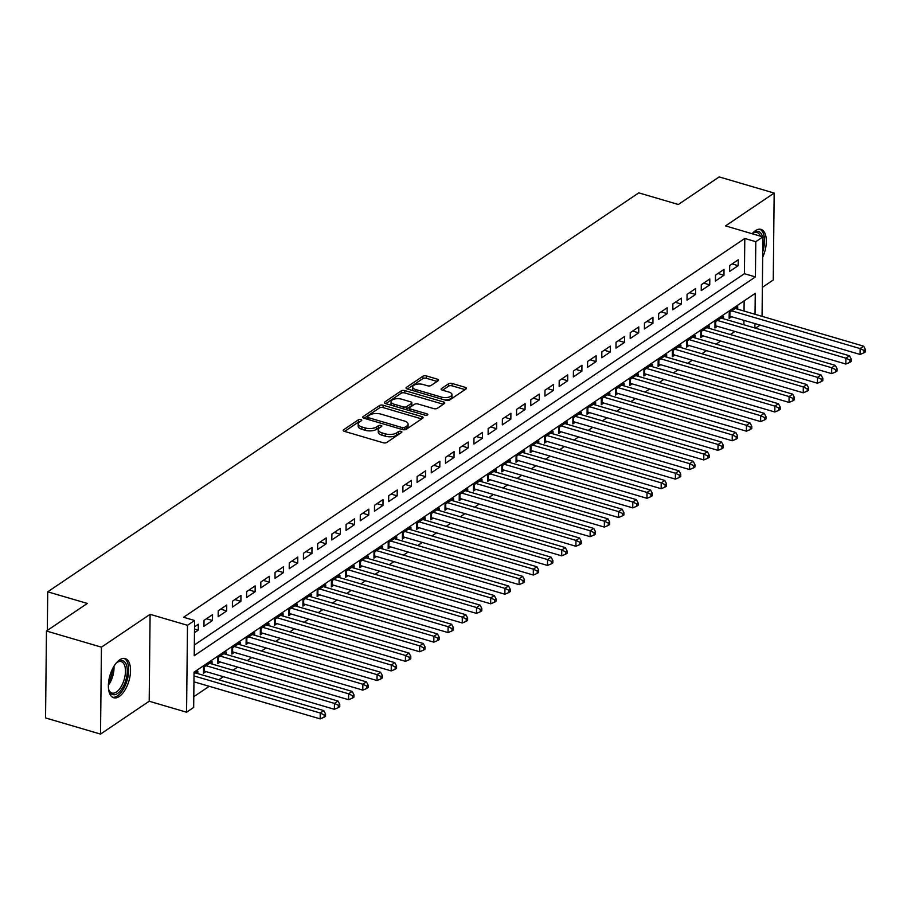 <?xml version="1.0" encoding="UTF-8"?>
<svg xmlns="http://www.w3.org/2000/svg" width="911" height="911" viewBox="0 0 911 911"><rect width="100%" height="100%" fill="white"/><g stroke="black" fill="none" stroke-linecap="round" stroke-linejoin="round"><path stroke-width="1.37" d="M360.915 419.55A1.799 0.797 0.6 0 0 358.422 419.766L343.606 429.764A2.574 1.139 0.6 0 0 343.196 430.379A2.574 1.139 0.6 0 0 344.369 431.347L383.224 442.757A2.574 1.139 0.6 0 0 386.776 442.45L401.592 432.452A1.799 0.797 0.6 0 0 401.888 432.019A1.799 0.797 0.6 0 0 401.056 431.347A1.799 0.797 0.6 0 0 398.574 431.563L396.661 432.85A8.222 3.633 0.6 0 1 385.285 433.841L382.051 432.884A8.222 3.633 0.6 0 1 378.293 429.787A8.222 3.633 0.6 0 1 379.602 427.84L381.527 426.553A1.799 0.797 0.6 0 0 381.811 426.12A1.799 0.797 0.6 0 0 380.992 425.448A1.799 0.797 0.6 0 0 378.498 425.665L376.585 426.952A8.222 3.633 0.6 0 1 365.209 427.942L361.974 426.986A8.222 3.633 0.6 0 1 358.217 423.888A8.222 3.633 0.6 0 1 359.526 421.952L361.451 420.654A1.799 0.797 0.6 0 0 361.735 420.233A1.799 0.797 0.6 0 0 360.915 419.55M359.799 421.77A1.799 0.797 0.6 0 0 358.399 422.112L344.62 431.415M399.952 433.556A1.799 0.797 0.6 0 0 398.551 433.909L396.638 435.207L396.661 432.85M379.876 427.658A1.799 0.797 0.6 0 0 378.475 428.011L376.562 429.309L376.585 426.952M762.678 257.244A20.418 9.873 106.4 0 0 761.004 229.39A20.418 9.873 106.4 0 0 755.435 230.665A20.418 9.873 106.4 0 0 752.133 233.728M119.648 659.837A20.418 9.873 106.4 0 0 108.808 680.597A20.418 9.873 106.4 0 0 113.693 697.758A20.418 9.873 106.4 0 0 119.261 696.482A20.418 9.873 106.4 0 0 130.102 675.723A20.418 9.873 106.4 0 0 125.206 658.562A20.418 9.873 106.4 0 0 119.648 659.837M438.111 380.718A2.574 1.139 0.6 0 0 438.521 380.115A2.574 1.139 0.6 0 0 437.348 379.147L426.439 375.947A2.574 1.139 0.6 0 0 422.886 376.254L406.431 387.357A2.574 1.139 0.6 0 0 406.021 387.972A2.574 1.139 0.6 0 0 407.194 388.94L446.048 400.35A2.574 1.139 0.6 0 0 449.601 400.043L466.056 388.929A2.574 1.139 0.6 0 0 466.478 388.325A2.574 1.139 0.6 0 0 465.293 387.357L452.129 383.485A2.574 1.139 0.6 0 0 448.576 383.793L441.539 388.553A2.574 1.139 0.6 0 0 441.118 389.156A2.574 1.139 0.6 0 0 442.302 390.124L448.827 392.049A6.878 3.04 0.6 0 1 451.97 394.634A6.878 3.04 0.6 0 1 448.371 397.253A6.878 3.04 0.6 0 1 441.368 397.082L415.792 389.566A6.878 3.04 0.6 0 1 412.649 386.981A6.878 3.04 0.6 0 1 416.247 384.351A6.878 3.04 0.6 0 1 423.251 384.533L427.51 385.786A2.574 1.139 0.6 0 0 431.062 385.478L438.111 380.718M194.328 645.011L744.424 273.687L744.799 238.454L755.788 241.688L762.894 236.894L762.063 316.345M46.461 631.016L101.44 647.163L100.529 734.084L45.55 717.936L46.461 631.016L87.308 603.446L47.725 591.82L638.759 192.859L678.342 204.485L719.189 176.916L774.168 193.064L725.509 225.905L762.894 236.894M100.529 734.084L149.188 701.242L150.099 614.321L101.44 647.163M150.099 614.321L187.484 625.299L194.59 620.505L194.225 655.738L755.424 276.921L755.788 241.688M744.799 238.454L183.589 617.271L194.59 620.505M383.075 405.224A2.574 1.139 0.6 0 0 379.523 405.532L363.068 416.634A2.574 1.139 0.6 0 0 362.646 417.249A2.574 1.139 0.6 0 0 363.831 418.217L402.685 429.628A2.574 1.139 0.6 0 0 406.238 429.32L422.693 418.206A2.574 1.139 0.6 0 0 423.103 417.602A2.574 1.139 0.6 0 0 421.93 416.634L383.075 405.224L383.041 407.57A2.574 1.139 0.6 0 0 379.488 407.877L364.07 418.286M384.749 402.002L401.204 390.887A2.574 1.139 0.6 0 1 404.757 390.58L443.611 401.99A2.574 1.139 0.6 0 1 444.784 402.958A2.574 1.139 0.6 0 1 444.374 403.573L437.337 408.322A2.574 1.139 0.6 0 1 433.784 408.629L418.024 404.006A2.574 1.139 0.6 0 0 414.471 404.313L409.802 407.468A2.574 1.139 0.6 0 0 409.381 408.071A2.574 1.139 0.6 0 0 410.565 409.039L426.963 413.856A1.799 0.797 0.6 0 1 427.794 414.539A1.799 0.797 0.6 0 1 426.849 415.222A1.799 0.797 0.6 0 1 425.016 415.177L385.512 403.573A2.574 1.139 0.6 0 1 384.34 402.605A2.574 1.139 0.6 0 1 384.749 402.002L384.738 403.22M762.37 287.329L773.257 279.984L774.168 193.064M737.705 309.182L737.728 306.791L729.21 312.541L729.142 318.417L731.635 316.732M723.505 318.782L723.528 316.379L714.998 322.13L714.941 328.006L717.424 326.32M709.293 328.37L709.316 325.967L700.798 331.718L700.73 337.594L703.212 335.92M695.082 337.958L695.104 335.555L686.587 341.306L686.518 347.182L689.012 345.508M680.881 347.546L680.904 345.144L672.375 350.906L672.318 356.77L674.8 355.096M666.67 357.135L666.693 354.732L658.175 360.494L658.106 366.359L660.589 364.685M652.458 366.723L652.481 364.332L643.963 370.082L643.895 375.958L646.389 374.273M638.258 376.323L638.281 373.92L629.752 379.671L629.695 385.547L632.177 383.861M624.046 385.911L624.069 383.508L615.551 389.259L615.483 395.135L617.977 393.461M609.835 395.499L609.869 393.096L601.34 398.847L601.283 404.723L603.765 403.049M595.635 405.088L595.657 402.685L587.128 408.447L587.071 414.311L589.554 412.637M581.423 414.676L581.446 412.284L572.928 418.035L572.86 423.911L575.353 422.226M567.211 424.275L567.246 421.873L558.716 427.623L558.659 433.499L561.142 431.814M553.011 433.864L553.034 431.461L544.505 437.212L544.448 443.088L546.93 441.414M538.8 443.452L538.822 441.049L530.304 446.8L530.236 452.676L532.73 451.002M524.588 453.04L524.622 450.638L516.093 456.4L516.036 462.264L518.518 460.59M510.388 462.629L510.411 460.226L501.881 465.988L501.824 471.852L504.307 470.178M496.176 472.217L496.199 469.825L487.681 475.576L487.613 481.452L490.107 479.767M481.965 481.817L481.999 479.414L473.469 485.164L473.413 491.04L475.895 489.355M467.764 491.405L467.787 489.002L459.258 494.753L459.201 500.629L461.683 498.955M453.553 500.993L453.576 498.59L445.058 504.341L444.989 510.217L447.483 508.543M439.341 510.581L439.375 508.179L430.846 513.941L430.789 519.805L433.272 518.131M425.141 520.17L425.164 517.778L416.634 523.529L416.578 529.405L419.06 527.72M410.929 529.769L410.952 527.367L402.434 533.117L402.366 538.993L404.86 537.308M396.718 539.358L396.752 536.955L388.223 542.705L388.166 548.581L390.648 546.907M382.518 548.946L382.54 546.543L374.011 552.294L373.954 558.17L376.437 556.496M368.306 558.534L368.329 556.131L359.811 561.893L359.743 567.758L362.236 566.084M354.106 568.122L354.128 565.72L345.599 571.482L345.542 577.346L348.025 575.672M339.894 577.711L339.917 575.319L331.388 581.07L331.331 586.946L333.813 585.261M325.683 587.31L325.705 584.908L317.187 590.658L317.119 596.534L319.613 594.849M311.482 596.899L311.505 594.496L302.976 600.247L302.919 606.122L305.401 604.448M297.271 606.487L297.293 604.084L288.764 609.835L288.707 615.711L291.19 614.037M283.059 616.075L283.082 613.672L274.564 619.434L274.496 625.299L276.99 623.625M268.859 625.663L268.882 623.272L260.352 629.023L260.295 634.899L262.778 633.213M254.647 635.263L254.67 632.86L246.152 638.611L246.084 644.487L248.566 642.802M240.436 644.851L240.458 642.449L231.941 648.199L231.872 654.075L234.366 652.401M226.235 654.44L226.258 652.037L217.729 657.788L217.672 663.663L220.155 661.99M212.024 664.028L212.047 661.625L203.529 667.387L203.46 673.252L205.943 671.578M194.464 632.678L198.268 630.105L198.336 624.24L194.521 626.802M212.536 614.64L204.018 620.402L203.95 626.267L212.479 620.516L212.536 614.64M226.748 605.052L218.219 610.814L218.162 616.679L226.691 610.928L226.748 605.052M240.959 595.464L232.43 601.214L232.373 607.09L240.891 601.34L240.959 595.464M255.16 585.875L246.642 591.626L246.574 597.502L255.103 591.751L255.16 585.875M269.371 576.287L260.842 582.038L260.785 587.914L269.314 582.152L269.371 576.287M283.583 566.699L275.054 572.45L274.997 578.326L283.515 572.563L283.583 566.699M297.783 557.099L289.265 562.861L289.197 568.726L297.726 562.975L297.783 557.099M311.995 547.511L303.465 553.262L303.409 559.138L311.938 553.387L311.995 547.511M326.206 537.923L317.677 543.673L317.62 549.549L326.138 543.799L326.206 537.923M340.407 528.334L331.889 534.085L331.82 539.961L340.35 534.21L340.407 528.334M354.618 518.746L346.089 524.497L346.032 530.373L354.561 524.611L354.618 518.746M368.83 509.147L360.3 514.909L360.244 520.773L368.761 515.022L368.83 509.147M383.03 499.558L374.512 505.32L374.444 511.185L382.973 505.434L383.03 499.558M397.242 489.97L388.712 495.721L388.655 501.597L397.173 495.846L397.242 489.97M411.453 480.382L402.924 486.132L402.867 492.008L411.385 486.258L411.453 480.382M425.653 470.793L417.136 476.544L417.067 482.42L425.596 476.658L425.653 470.793M439.865 461.205L431.336 466.956L431.279 472.832L439.797 467.07L439.865 461.205M454.077 451.605L445.547 457.368L445.49 463.232L454.008 457.481L454.077 451.605M468.277 442.017L459.759 447.768L459.691 453.644L468.22 447.893L468.277 442.017M482.488 432.429L473.959 438.18L473.902 444.056L482.42 438.305L482.488 432.429M496.689 422.841L488.171 428.591L488.102 434.467L496.632 428.717L496.689 422.841M510.9 413.252L502.382 419.003L502.314 424.879L510.843 419.117L510.9 413.252M525.112 403.653L516.583 409.415L516.526 415.279L525.043 409.529L525.112 403.653M539.312 394.064L530.794 399.827L530.726 405.691L539.255 399.94L539.312 394.064M553.524 384.476L545.006 390.227L544.937 396.103L553.467 390.352L553.524 384.476M567.735 374.888L559.206 380.639L559.149 386.515L567.667 380.764L567.735 374.888M581.935 365.3L573.418 371.05L573.349 376.926L581.878 371.164L581.935 365.3M596.147 355.711L587.618 361.462L587.561 367.338L596.09 361.576L596.147 355.711M610.359 346.112L601.829 351.874L601.772 357.738L610.29 351.988L610.359 346.112M624.559 336.523L616.041 342.274L615.973 348.15L624.502 342.399L624.559 336.523M638.77 326.935L630.241 332.686L630.184 338.562L638.713 332.811L638.77 326.935M652.982 317.347L644.453 323.098L644.396 328.973L652.914 323.223L652.982 317.347M667.182 307.759L658.664 313.509L658.596 319.385L667.125 313.623L667.182 307.759M681.394 298.159L672.865 303.921L672.808 309.786L681.337 304.035L681.394 298.159M695.605 288.571L687.076 294.333L687.019 300.197L695.537 294.447L695.605 288.571M709.806 278.982L701.288 284.733L701.219 290.609L709.749 284.858L709.806 278.982M724.017 269.394L715.488 275.145L715.431 281.021L723.96 275.27L724.017 269.394M729.643 271.432L738.161 265.67L738.229 259.806L729.7 265.556L729.643 271.432M193.792 696.699L209.2 686.29M218.834 679.788L223.411 676.702M233.034 670.2L237.612 667.114M247.245 660.612L251.823 657.526M261.457 651.023L266.023 647.937M275.657 641.435L280.235 638.338M289.869 631.835L294.447 628.749M304.08 622.247L308.647 619.161M318.281 612.659L322.858 609.573M332.492 603.071L337.07 599.985M346.704 593.482L351.27 590.385M360.904 583.883L365.482 580.797M375.116 574.294L379.693 571.208M389.327 564.706L393.894 561.62M403.527 555.118L408.105 552.032M417.739 545.53L422.317 542.444M431.951 535.941L436.517 532.844M446.151 526.342L450.729 523.256M460.362 516.753L464.94 513.667M474.574 507.165L479.14 504.079M488.774 497.577L493.352 494.491M502.986 487.989L507.564 484.903M517.197 478.389L521.764 475.303M531.398 468.801L535.975 465.715M545.609 459.212L550.187 456.126M559.821 449.624L564.387 446.538M574.021 440.036L578.599 436.95M588.233 430.447L592.81 427.35M602.433 420.848L607.011 417.762M616.645 411.26L621.222 408.174M630.856 401.671L635.434 398.585M645.056 392.083L649.634 388.997M659.268 382.495L663.846 379.409M673.48 372.895L678.046 369.809M687.68 363.307L692.258 360.221M701.891 353.719L706.469 350.633M716.103 344.13L720.669 341.044M730.303 334.542L734.881 331.456M743.888 324.771L743.934 320.353M744.036 311.05L744.139 300.869M197.812 673.616L197.835 671.213L194.032 673.787M47.725 591.82L47.315 630.435M760.081 325.09L755.515 328.176M755.037 314.272L755.253 293.365L194.043 672.181L193.679 707.426L186.573 712.22L187.484 625.299M149.188 701.242L186.573 712.22M754.889 327.994L754.934 323.576M744.424 273.687L755.424 276.921M198.268 630.105L194.499 629M212.479 620.516L206.455 618.751M226.691 610.928L220.667 609.163M240.891 601.34L234.879 599.575M255.103 591.751L249.079 589.975M269.314 582.152L263.29 580.387M283.515 572.563L277.502 570.798M297.726 562.975L291.702 561.21M311.938 553.387L305.914 551.622M326.138 543.799L320.125 542.022M340.35 534.21L334.326 532.434M354.561 524.611L348.537 522.846M368.761 515.022L362.749 513.257M382.973 505.434L376.949 503.669M397.173 495.846L391.161 494.081M411.385 486.258L405.372 484.481M425.596 476.658L419.572 474.893M439.797 467.07L433.784 465.305M454.008 457.481L447.984 455.716M468.22 447.893L462.196 446.128M482.42 438.305L476.407 436.528M496.632 428.717L490.608 426.94M510.843 419.117L504.819 417.352M525.043 409.529L519.031 407.764M539.255 399.94L533.231 398.175M553.467 390.352L547.443 388.587M567.667 380.764L561.654 378.987M581.878 371.164L575.854 369.399M596.09 361.576L590.066 359.811M610.29 351.988L604.278 350.223M624.502 342.399L618.478 340.634M638.713 332.811L632.689 331.035M652.914 323.223L646.901 321.446M667.125 313.623L661.101 311.858M681.337 304.035L675.313 302.27M695.537 294.447L689.525 292.682M709.749 284.858L703.725 283.093M723.96 275.27L717.936 273.494M738.161 265.67L732.148 263.905M358.217 423.888L358.194 426.246A8.222 3.633 0.6 0 0 361.952 429.343L361.974 426.986M376.562 429.309A8.222 3.633 0.6 0 1 365.186 430.288L361.952 429.343M378.293 429.787L378.259 432.133A8.222 3.633 0.6 0 0 382.028 435.23L382.051 432.884M396.638 435.207A8.222 3.633 0.6 0 1 385.262 436.187L382.028 435.23M421.656 418.912L383.041 407.57M367.623 416.486A1.799 0.797 0.6 0 0 367.327 416.919A1.799 0.797 0.6 0 0 368.158 417.591L402.263 427.612A1.799 0.797 0.6 0 0 404.746 427.396L406.773 426.029A8.222 3.633 0.6 0 0 408.082 424.082A8.222 3.633 0.6 0 0 404.325 420.984L381.014 414.141A8.222 3.633 0.6 0 0 369.638 415.12L367.623 416.486M367.589 418.832A1.799 0.797 0.6 0 0 367.304 419.231L367.327 416.919M404.632 429.798A1.799 0.797 0.6 0 0 404.723 429.741L404.746 427.396M408.082 424.082L408.06 426.439A8.222 3.633 0.6 0 1 406.739 428.375L404.723 429.741M385.763 403.653L401.182 393.245L401.204 390.887M443.338 404.268L404.735 392.937A2.574 1.139 0.6 0 0 401.182 393.245M409.381 408.071L409.358 410.417A2.574 1.139 0.6 0 0 409.392 410.588M401.671 399.2A6.878 3.04 0.6 0 0 394.668 399.018A6.878 3.04 0.6 0 0 391.07 401.649A6.878 3.04 0.6 0 0 394.212 404.233L403.22 406.887A2.574 1.139 0.6 0 0 406.773 406.579L411.442 403.425A2.574 1.139 0.6 0 0 411.863 402.821A2.574 1.139 0.6 0 0 410.679 401.842L401.671 399.2M391.07 401.649L391.047 403.994A6.878 3.04 0.6 0 0 391.832 405.429M405.304 409.392A2.574 1.139 0.6 0 0 406.75 408.925L406.773 406.579M411.863 402.821L411.829 405.167A2.574 1.139 0.6 0 1 411.419 405.771L406.75 408.925M412.649 386.981L412.615 389.327A6.878 3.04 0.6 0 0 413.412 390.762M444.659 399.94A6.878 3.04 0.6 0 0 451.947 396.98L451.97 394.634M465.02 389.635L452.107 385.843A2.574 1.139 0.6 0 0 448.554 386.15L442.552 390.204M437.075 381.424L426.416 378.293A2.574 1.139 0.6 0 0 422.863 378.6L407.445 389.008M193.952 681.815L320.171 718.881L320.228 713.017L323.781 710.614L195.353 672.899M194.009 675.939L320.228 713.017L324.134 714.896L324.111 717.242L325.534 716.285L325.557 713.939L324.134 714.896M323.781 710.614L325.557 713.939M324.111 717.242L320.171 718.881M115.845 663.493A17.673 8.541 -73.6 0 1 117.314 662.172A17.673 8.541 -73.6 0 1 117.861 661.785A17.673 8.541 -73.6 0 1 127.289 671.168A17.673 8.541 -73.6 0 1 117.53 693.499A17.673 8.541 -73.6 0 1 109.013 690.447A17.673 8.541 -73.6 0 1 108.489 688.545M108.796 689.775A16.364 7.914 106.4 0 0 111.985 693.02A16.364 7.914 106.4 0 0 116.437 691.996A16.364 7.914 106.4 0 0 125.126 675.37A16.364 7.914 106.4 0 0 121.209 661.614A16.364 7.914 106.4 0 0 116.779 662.616M112.543 697.234A20.293 9.805 106.4 0 0 117.508 695.845A20.293 9.805 106.4 0 0 128.178 675.803A20.293 9.805 106.4 0 0 123.953 658.368M752.224 233.751A17.673 8.541 -73.6 0 1 753.112 233.011A17.673 8.541 -73.6 0 1 761.881 234.936A17.673 8.541 -73.6 0 1 762.507 236.78M760.366 236.154A16.364 7.914 106.4 0 0 760.15 235.619A16.364 7.914 106.4 0 0 756.995 232.453A16.364 7.914 106.4 0 0 752.566 233.455M762.735 251.766A20.293 9.805 106.4 0 0 763.122 232.931A20.293 9.805 106.4 0 0 759.751 229.196M762.883 238.659A17.673 8.541 -73.6 0 1 762.803 245.663M203.483 670.917A2.619 1.162 -179.4 0 1 204.189 671.065L334.383 709.293L334.439 703.417L337.992 701.026L209.564 663.31M206.011 665.702L334.439 703.417L338.345 705.308L338.323 707.653L339.746 706.697L339.769 704.351L338.345 705.308M337.992 701.026L339.769 704.351M338.323 707.653L334.383 709.293M217.695 661.318A2.619 1.162 -179.4 0 1 218.401 661.466L348.583 699.705L348.651 693.829L352.204 691.438L223.764 653.711M220.223 656.114L348.651 693.829L352.557 695.719L352.523 698.065L353.946 697.109L353.969 694.751L352.557 695.719M352.204 691.438L353.969 694.751M352.523 698.065L348.583 699.705M231.906 651.729A2.619 1.162 -179.4 0 1 232.601 651.877L362.794 690.117L362.851 684.241L366.404 681.849L237.976 644.123M234.423 646.525L362.851 684.241L366.757 686.12L366.734 688.477L368.158 687.509L368.181 685.163L366.757 686.12M366.404 681.849L368.181 685.163M366.734 688.477L362.794 690.117M246.107 642.141A2.619 1.162 -179.4 0 1 246.813 642.289L377.006 680.528L377.063 674.652L380.616 672.25L252.188 634.534M248.635 636.937L377.063 674.652L380.969 676.531L380.946 678.889L382.369 677.921L382.392 675.575L380.969 676.531M380.616 672.25L382.392 675.575M380.946 678.889L377.006 680.528M260.318 632.553A2.619 1.162 -179.4 0 1 261.024 632.701L391.206 670.929L391.274 665.064L394.816 662.661L266.388 624.946M262.846 627.337L391.274 665.064L395.18 666.943L395.146 669.289L396.57 668.332L396.592 665.987L395.18 666.943M394.816 662.661L396.592 665.987M395.146 669.289L391.206 670.929M274.53 622.965A2.619 1.162 -179.4 0 1 275.224 623.113L405.418 661.34L405.475 655.476L409.028 653.073L280.599 615.358M277.046 617.749L405.475 655.476L409.381 657.355L409.358 659.701L410.781 658.744L410.804 656.398L409.381 657.355M409.028 653.073L410.804 656.398M409.358 659.701L405.418 661.34M288.73 613.376A2.619 1.162 -179.4 0 1 289.436 613.513L419.618 651.752L419.686 645.876L423.239 643.485L294.811 605.769M291.258 608.161L419.686 645.876L423.592 647.767L423.569 650.112L424.993 649.156L425.016 646.799L423.592 647.767M423.239 643.485L425.016 646.799M423.569 650.112L419.618 651.752M302.942 603.777A2.619 1.162 -179.4 0 1 303.648 603.925L433.83 642.164L433.898 636.288L437.439 633.897L309.011 596.17M305.458 598.573L433.898 636.288L437.804 638.178L437.77 640.524L439.193 639.568L439.216 637.21L437.804 638.178M437.439 633.897L439.216 637.21M437.77 640.524L433.83 642.164M317.153 594.188A2.619 1.162 -179.4 0 1 317.848 594.336L448.041 632.576L448.098 626.7L451.651 624.297L323.223 586.582M319.67 588.984L448.098 626.7L452.004 628.579L451.981 630.936L453.405 629.968L453.427 627.622L452.004 628.579M451.651 624.297L453.427 627.622M451.981 630.936L448.041 632.576M331.353 584.6A2.619 1.162 -179.4 0 1 332.06 584.748L462.241 622.987L462.31 617.111L465.863 614.709L337.434 576.993M333.881 579.396L462.31 617.111L466.216 618.99L466.193 621.336L467.605 620.38L467.639 618.034L466.216 618.99M465.863 614.709L467.639 618.034M466.193 621.336L462.241 622.987M345.565 575.012A2.619 1.162 -179.4 0 1 346.271 575.16L476.453 613.388L476.521 607.523L480.063 605.12L351.635 567.405M348.082 569.796L476.521 607.523L480.427 609.402L480.393 611.748L481.817 610.791L481.839 608.446L480.427 609.402M480.063 605.12L481.839 608.446M480.393 611.748L476.453 613.388M359.777 565.424A2.619 1.162 -179.4 0 1 360.471 565.572L490.665 603.799L490.722 597.923L494.274 595.532L365.846 557.817M362.293 560.208L490.722 597.923L494.627 599.814L494.605 602.16L496.028 601.203L496.051 598.857L494.627 599.814M494.274 595.532L496.051 598.857M494.605 602.16L490.665 603.799M373.977 555.824A2.619 1.162 -179.4 0 1 374.683 555.972L504.865 594.211L504.933 588.335L508.486 585.944L380.058 548.217M376.505 550.62L504.933 588.335L508.839 590.226L508.816 592.571L510.228 591.615L510.262 589.258L508.839 590.226M508.486 585.944L510.262 589.258M508.816 592.571L504.865 594.211M388.188 546.236A2.619 1.162 -179.4 0 1 388.895 546.384L519.076 584.623L519.133 578.747L522.686 576.356L394.258 538.629M390.705 541.032L519.133 578.747L523.039 580.626L523.016 582.983L524.44 582.015L524.463 579.669L523.039 580.626M522.686 576.356L524.463 579.669M523.016 582.983L519.076 584.623M402.389 536.647A2.619 1.162 -179.4 0 1 403.095 536.795L533.288 575.035L533.345 569.159L536.898 566.756L408.47 529.04M404.917 531.443L533.345 569.159L537.251 571.038L537.228 573.395L538.652 572.427L538.674 570.081L537.251 571.038M536.898 566.756L538.674 570.081M537.228 573.395L533.288 575.035M416.6 527.059A2.619 1.162 -179.4 0 1 417.306 527.207L547.488 565.435L547.557 559.57L551.109 557.168L422.681 519.452M419.128 521.844L547.557 559.57L551.462 561.449L551.44 563.795L552.852 562.839L552.886 560.493L551.462 561.449M551.109 557.168L552.886 560.493M551.44 563.795L547.488 565.435M430.812 517.471A2.619 1.162 -179.4 0 1 431.507 517.619L561.7 555.847L561.757 549.982L565.31 547.579L436.881 509.864M433.329 512.255L561.757 549.982L565.663 551.861L565.64 554.207L567.063 553.25L567.086 550.904L565.663 551.861M565.31 547.579L567.086 550.904M565.64 554.207L561.7 555.847M445.012 507.882A2.619 1.162 -179.4 0 1 445.718 508.019L575.911 546.258L575.968 540.382L579.521 537.991L451.093 500.276M447.54 502.667L575.968 540.382L579.874 542.273L579.851 544.619L581.275 543.662L581.298 541.305L579.874 542.273M579.521 537.991L581.298 541.305M579.851 544.619L575.911 546.258M459.224 498.283A2.619 1.162 -179.4 0 1 459.93 498.431L590.112 536.67L590.18 530.794L593.733 528.403L465.305 490.676M461.752 493.079L590.18 530.794L594.086 532.684L594.063 535.03L595.475 534.074L595.509 531.717L594.086 532.684M593.733 528.403L595.509 531.717M594.063 535.03L590.112 536.67M473.435 488.695A2.619 1.162 -179.4 0 1 474.13 488.843L604.323 527.082L604.38 521.206L607.933 518.803L479.505 481.088M475.952 483.49L604.38 521.206L608.286 523.085L608.263 525.442L609.687 524.474L609.71 522.128L608.286 523.085M607.933 518.803L609.71 522.128M608.263 525.442L604.323 527.082M487.636 479.106A2.619 1.162 -179.4 0 1 488.342 479.254L618.535 517.494L618.592 511.618L622.145 509.215L493.716 471.499M490.164 473.902L618.592 511.618L622.498 513.497L622.475 515.842L623.898 514.886L623.921 512.54L622.498 513.497M622.145 509.215L623.921 512.54M622.475 515.842L618.535 517.494M501.847 469.518A2.619 1.162 -179.4 0 1 502.553 469.666L632.735 507.894L632.803 502.029L636.356 499.627L507.928 461.911M504.375 464.303L632.803 502.029L636.709 503.908L636.687 506.254L638.099 505.298L638.133 502.952L636.709 503.908M636.356 499.627L638.133 502.952M636.687 506.254L632.735 507.894M516.059 459.93A2.619 1.162 -179.4 0 1 516.753 460.078L646.947 498.306L647.004 492.43L650.556 490.038L522.128 452.323M518.575 454.714L647.004 492.43L650.909 494.32L650.887 496.666L652.31 495.709L652.333 493.363L650.909 494.32M650.556 490.038L652.333 493.363M650.887 496.666L646.947 498.306M530.259 450.33A2.619 1.162 -179.4 0 1 530.965 450.478L661.158 488.717L661.215 482.841L664.768 480.45L536.34 442.723M532.787 445.126L661.215 482.841L665.121 484.732L665.098 487.078L666.522 486.121L666.545 483.764L665.121 484.732M664.768 480.45L666.545 483.764M665.098 487.078L661.158 488.717M544.471 440.742A2.619 1.162 -179.4 0 1 545.177 440.89L675.358 479.129L675.427 473.253L678.98 470.862L550.551 433.135M546.999 435.538L675.427 473.253L679.333 475.132L679.31 477.489L680.722 476.521L680.745 474.175L679.333 475.132M678.98 470.862L680.745 474.175M679.31 477.489L675.358 479.129M558.682 431.154A2.619 1.162 -179.4 0 1 559.377 431.302L689.57 469.541L689.627 463.665L693.18 461.262L564.752 423.547M561.199 425.949L689.627 463.665L693.533 465.544L693.51 467.901L694.934 466.933L694.956 464.587L693.533 465.544M693.18 461.262L694.956 464.587M693.51 467.901L689.57 469.541M572.882 421.565A2.619 1.162 -179.4 0 1 573.588 421.713L703.782 459.941L703.839 454.077L707.391 451.674L578.963 413.958M575.41 416.35L703.839 454.077L707.745 455.955L707.722 458.301L709.145 457.345L709.168 454.999L707.745 455.955M707.391 451.674L709.168 454.999M707.722 458.301L703.782 459.941M587.094 411.977A2.619 1.162 -179.4 0 1 587.8 412.125L717.982 450.353L718.05 444.488L721.603 442.086L593.175 404.37M589.622 406.761L718.05 444.488L721.956 446.367L721.933 448.713L723.345 447.756L723.368 445.411L721.956 446.367M721.603 442.086L723.368 445.411M721.933 448.713L717.982 450.353M601.306 402.389A2.619 1.162 -179.4 0 1 602 402.525L732.193 440.765L732.25 434.889L735.803 432.497L607.375 394.782M603.822 397.173L732.25 434.889L736.156 436.779L736.134 439.125L737.557 438.168L737.58 435.811L736.156 436.779M735.803 432.497L737.58 435.811M736.134 439.125L732.193 440.765M615.506 392.789A2.619 1.162 -179.4 0 1 616.212 392.937L746.405 431.176L746.462 425.3L750.015 422.909L621.587 385.182M618.034 387.585L746.462 425.3L750.368 427.191L750.345 429.536L751.769 428.58L751.791 426.223L750.368 427.191M750.015 422.909L751.791 426.223M750.345 429.536L746.405 431.176M629.717 383.201A2.619 1.162 -179.4 0 1 630.423 383.349L760.605 421.588L760.674 415.712L764.227 413.309L635.787 375.594M632.245 377.997L760.674 415.712L764.58 417.591L764.545 419.948L765.969 418.98L765.992 416.634L764.58 417.591M764.227 413.309L765.992 416.634M764.545 419.948L760.605 421.588M643.929 373.612A2.619 1.162 -179.4 0 1 644.624 373.761L774.817 412L774.874 406.124L778.427 403.721L649.998 366.006M646.446 368.408L774.874 406.124L778.78 408.003L778.757 410.349L780.18 409.392L780.203 407.046L778.78 408.003M778.427 403.721L780.203 407.046M778.757 410.349L774.817 412M658.129 364.024A2.619 1.162 -179.4 0 1 658.835 364.172L789.028 402.4L789.085 396.536L792.638 394.133L664.21 356.417M660.657 358.809L789.085 396.536L792.991 398.414L792.969 400.76L794.392 399.804L794.415 397.458L792.991 398.414M792.638 394.133L794.415 397.458M792.969 400.76L789.028 402.4M672.341 354.436A2.619 1.162 -179.4 0 1 673.047 354.584L803.229 392.812L803.297 386.936L806.85 384.544L678.41 346.829M674.869 349.22L803.297 386.936L807.203 388.826L807.169 391.172L808.592 390.215L808.615 387.87L807.203 388.826M806.85 384.544L808.615 387.87M807.169 391.172L803.229 392.812M686.552 344.836A2.619 1.162 -179.4 0 1 687.247 344.984L817.44 383.224L817.497 377.348L821.05 374.956L692.622 337.229M689.069 339.632L817.497 377.348L821.403 379.238L821.38 381.584L822.804 380.627L822.827 378.27L821.403 379.238M821.05 374.956L822.827 378.27M821.38 381.584L817.44 383.224M700.753 335.248A2.619 1.162 -179.4 0 1 701.459 335.396L831.652 373.635L831.709 367.759L835.262 365.368L706.834 327.641M703.281 330.044L831.709 367.759L835.615 369.638L835.592 371.995L837.015 371.028L837.038 368.682L835.615 369.638M835.262 365.368L837.038 368.682M835.592 371.995L831.652 373.635M714.964 325.66A2.619 1.162 -179.4 0 1 715.67 325.808L845.852 364.047L845.92 358.171L849.462 355.768L721.034 318.053M717.492 320.456L845.92 358.171L849.826 360.05L849.792 362.407L851.216 361.439L851.238 359.093L849.826 360.05M849.462 355.768L851.238 359.093M849.792 362.407L845.852 364.047M729.176 316.071A2.619 1.162 -179.4 0 1 729.87 316.219L860.064 354.447L860.121 348.583L863.674 346.18L735.245 308.465M731.692 310.856L860.121 348.583L864.027 350.462L864.004 352.808L865.427 351.851L865.45 349.505L864.027 350.462M863.674 346.18L865.45 349.505M864.004 352.808L860.064 354.447M358.399 422.112L358.422 419.766M398.551 433.909L398.574 431.563M378.475 428.011L378.498 425.665M365.186 430.288L365.209 427.942M385.262 436.187L385.285 433.841M343.595 430.994L343.606 429.764M421.907 418.741L421.93 416.634M363.045 417.864L363.068 416.634M379.488 407.877L379.523 405.532M368.135 419.481L368.158 417.591M402.241 429.491L402.263 427.612M406.739 428.375L406.773 426.029M404.735 392.937L404.757 390.58M443.589 404.097L443.611 401.99M410.542 410.929L410.565 409.039M426.952 415.2L426.963 413.856M394.19 406.124L394.212 404.233M403.197 408.766L403.22 406.887M411.419 405.771L411.442 403.425M415.769 391.457L415.792 389.566M441.345 398.961L441.368 397.082M441.516 389.771L441.539 388.553M448.554 386.15L448.576 383.793M452.107 385.843L452.129 383.485M465.27 389.464L465.293 387.357M406.42 388.587L406.431 387.357M422.863 378.6L422.886 376.254M426.416 378.293L426.439 375.947M437.326 381.253L437.348 379.147M113.966 666.203A16.364 7.914 -73.6 0 1 108.375 685.243M108.557 682.453A15.829 7.652 106.4 0 0 112.611 668.651M204.189 671.065L204.235 666.909M218.401 661.466L218.435 657.309M232.601 651.877L232.647 647.721M246.813 642.289L246.858 638.133M261.024 632.701L261.058 628.544M275.224 623.113L275.27 618.956M289.436 613.513L289.482 609.357M303.648 603.925L303.682 599.768M317.848 594.336L317.893 590.18M332.06 584.748L332.105 580.592M346.271 575.16L346.305 571.003M360.471 565.572L360.517 561.415M374.683 555.972L374.728 551.815M388.895 546.384L388.929 542.227M403.095 536.795L403.14 532.639M417.306 527.207L417.352 523.051M431.507 517.619L431.552 513.462M445.718 508.019L445.764 503.863M459.93 498.431L459.975 494.274M474.13 488.843L474.175 484.686M488.342 479.254L488.387 475.098M502.553 469.666L502.599 465.51M516.753 460.078L516.799 455.921M530.965 450.478L531.011 446.322M545.177 440.89L545.222 436.733M559.377 431.302L559.422 427.145M573.588 421.713L573.634 417.557M587.8 412.125L587.846 407.969M602 402.525L602.046 398.369M616.212 392.937L616.257 388.781M630.423 383.349L630.469 379.192M644.624 373.761L644.669 369.604M658.835 364.172L658.881 360.016M673.047 354.584L673.081 350.428M687.247 344.984L687.293 340.828M701.459 335.396L701.504 331.24M715.67 325.808L715.704 321.651M729.87 316.219L729.916 312.063"/></g></svg>
